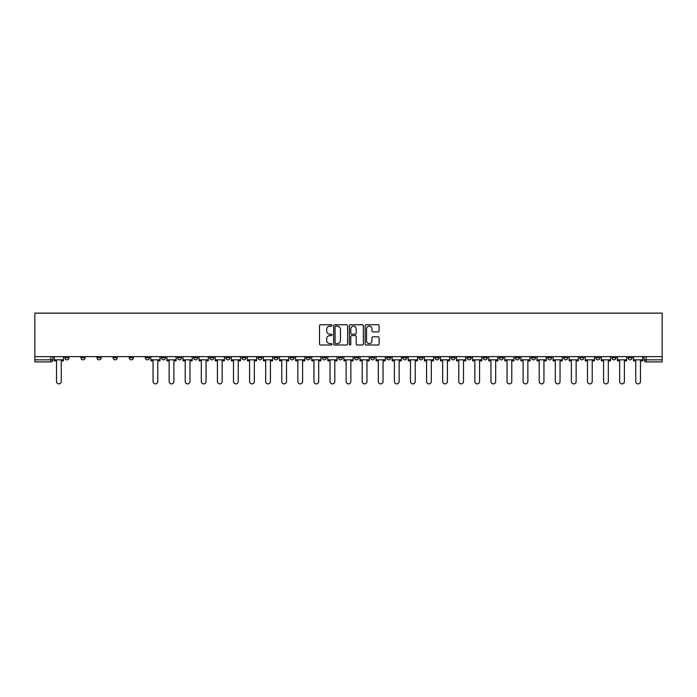 <?xml version="1.0" encoding="UTF-8"?>
<svg xmlns="http://www.w3.org/2000/svg" width="697" height="697" viewBox="0 0 697 697"><rect width="100%" height="100%" fill="white"/><g stroke="black" fill="none" stroke-linecap="round" stroke-linejoin="round"><path stroke-width="1.05" d="M331.999 325.473A0.706 0.706 0 0 0 331.293 324.758L320.533 324.758A1.011 1.011 0 0 0 319.522 325.778L319.522 343.996A1.011 1.011 0 0 0 320.533 345.006L331.293 345.006A0.706 0.706 0 0 0 331.999 344.301A0.706 0.706 0 0 0 331.293 343.595L329.899 343.595A3.241 3.241 0 0 1 326.658 340.354L326.658 338.838A3.241 3.241 0 0 1 329.899 335.597L331.293 335.597A0.706 0.706 0 0 0 331.999 334.882A0.706 0.706 0 0 0 331.293 334.177L329.899 334.177A3.241 3.241 0 0 1 326.658 330.936L326.658 329.42A3.241 3.241 0 0 1 329.899 326.179L331.293 326.179A0.706 0.706 0 0 0 331.999 325.473M499.287 357.779L499.287 356.646L499.287 357.779A2.065 2.065 0 0 0 501.352 359.844A2.065 2.065 0 0 1 499.287 357.779L503.417 357.779A2.065 2.065 0 0 1 501.352 359.844M467.112 356.646L467.112 357.779L471.233 357.779A2.065 2.065 0 0 1 469.177 359.844A2.065 2.065 0 0 1 467.112 357.779L467.112 356.646M451.02 357.779L451.02 356.646L451.02 357.779A2.065 2.065 0 0 0 453.085 359.844A2.065 2.065 0 0 1 451.02 357.779L455.15 357.779A2.065 2.065 0 0 1 453.085 359.844A2.065 2.065 0 0 0 455.15 357.779A2.065 2.065 0 0 1 453.085 359.844M434.928 357.779L434.928 356.646L434.928 357.779A2.065 2.065 0 0 0 436.993 359.844A2.065 2.065 0 0 1 434.928 357.779L439.058 357.779A2.065 2.065 0 0 1 436.993 359.844A2.065 2.065 0 0 0 439.058 357.779A2.065 2.065 0 0 1 436.993 359.844M386.661 357.779L386.661 356.646L386.661 357.779A2.065 2.065 0 0 0 388.726 359.844A2.065 2.065 0 0 1 386.661 357.779L390.79 357.779A2.065 2.065 0 0 1 388.726 359.844M370.569 356.646L370.569 357.779L374.698 357.779A2.065 2.065 0 0 1 372.634 359.844A2.065 2.065 0 0 1 370.569 357.779L370.569 356.646M354.485 356.646L354.485 357.779L358.606 357.779A2.065 2.065 0 0 1 356.542 359.844A2.065 2.065 0 0 1 354.485 357.779L354.485 356.646M338.393 356.646L338.393 357.779L342.515 357.779A2.065 2.065 0 0 1 340.458 359.844A2.065 2.065 0 0 1 338.393 357.779L338.393 356.646M322.302 357.779L322.302 356.646L322.302 357.779A2.065 2.065 0 0 0 324.366 359.844A2.065 2.065 0 0 1 322.302 357.779L326.431 357.779A2.065 2.065 0 0 1 324.366 359.844M290.126 356.646L290.126 357.779L294.247 357.779A2.065 2.065 0 0 1 292.182 359.844A2.065 2.065 0 0 1 290.126 357.779L290.126 356.646M274.034 357.779L274.034 356.646L274.034 357.779A2.065 2.065 0 0 0 276.099 359.844A2.065 2.065 0 0 1 274.034 357.779L278.155 357.779A2.065 2.065 0 0 1 276.099 359.844M97.04 356.646L97.04 357.779L101.17 357.779A2.065 2.065 0 0 1 99.105 359.844A2.065 2.065 0 0 1 97.04 357.779L97.04 356.646M378.088 331.903A1.011 1.011 0 0 0 379.098 330.883L379.098 325.778A1.011 1.011 0 0 0 378.088 324.758L366.143 324.758A1.011 1.011 0 0 0 365.132 325.778L365.132 343.996A1.011 1.011 0 0 0 366.143 345.006L378.088 345.006A1.011 1.011 0 0 0 379.098 343.996L379.098 337.818A1.011 1.011 0 0 0 378.088 336.808L372.973 336.808A1.011 1.011 0 0 0 371.963 337.818L371.963 340.885A2.71 2.71 0 0 1 369.253 343.595A2.71 2.71 0 0 1 366.544 340.885L366.544 328.888A2.71 2.71 0 0 1 369.253 326.179A2.71 2.71 0 0 1 371.963 328.888L371.963 330.883A1.011 1.011 0 0 0 372.973 331.903L378.088 331.903M662.15 356.646L34.85 356.646L34.85 313.119L662.15 313.119L662.15 361.909L646.163 361.909A2.065 2.065 0 0 1 644.098 359.844L662.15 359.844M347.611 325.778A1.011 1.011 0 0 0 346.601 324.758L334.656 324.758A1.011 1.011 0 0 0 333.645 325.778L333.645 343.996A1.011 1.011 0 0 0 334.656 345.006L346.601 345.006A1.011 1.011 0 0 0 347.611 343.996L347.611 325.778M350.399 324.758L362.344 324.758A1.011 1.011 0 0 1 363.355 325.778L363.355 343.996A1.011 1.011 0 0 1 362.344 345.006L357.23 345.006A1.011 1.011 0 0 1 356.219 343.996L356.219 336.607A1.011 1.011 0 0 0 355.209 335.597L351.819 335.597A1.011 1.011 0 0 0 350.8 336.607L350.8 344.301A0.706 0.706 0 0 1 350.094 345.006A0.706 0.706 0 0 1 349.389 344.301L349.389 325.778A1.011 1.011 0 0 1 350.399 324.758M644.098 356.646L644.098 359.844A2.065 2.065 0 0 0 646.163 361.909L646.163 356.646M52.902 356.646L52.902 359.844L52.902 356.646M50.837 361.909L34.85 361.909L34.85 359.844L52.902 359.844A2.065 2.065 0 0 1 50.837 361.909A2.065 2.065 0 0 0 52.902 359.844A2.065 2.065 0 0 1 50.837 361.909L50.837 356.646M34.85 356.646L34.85 359.844M632.135 356.646L632.135 357.779A2.065 2.065 0 0 1 630.071 359.844A2.065 2.065 0 0 1 628.014 357.779A2.065 2.065 0 0 0 630.071 359.844M628.014 356.646L628.014 357.779L632.135 357.779M616.043 356.646L616.043 357.779A2.065 2.065 0 0 1 613.987 359.844A2.065 2.065 0 0 1 611.922 357.779L616.043 357.779M611.922 356.646L611.922 357.779M599.96 356.646L599.96 357.779A2.065 2.065 0 0 1 597.895 359.844A2.065 2.065 0 0 1 595.83 357.779A2.065 2.065 0 0 0 597.895 359.844M595.83 356.646L595.83 357.779L599.96 357.779M583.868 356.646L583.868 357.779A2.065 2.065 0 0 1 581.803 359.844A2.065 2.065 0 0 1 579.738 357.779L583.868 357.779M579.738 356.646L579.738 357.779M567.776 356.646L567.776 357.779A2.065 2.065 0 0 1 565.711 359.844A2.065 2.065 0 0 1 563.655 357.779L567.776 357.779A2.065 2.065 0 0 1 565.711 359.844A2.065 2.065 0 0 0 567.776 357.779M563.655 356.646L563.655 357.779M551.684 356.646L551.684 357.779A2.065 2.065 0 0 1 549.628 359.844A2.065 2.065 0 0 1 547.563 357.779A2.065 2.065 0 0 0 549.628 359.844M547.563 356.646L547.563 357.779L551.684 357.779M535.601 356.646L535.601 357.779A2.065 2.065 0 0 1 533.536 359.844A2.065 2.065 0 0 1 531.471 357.779L535.601 357.779M531.471 356.646L531.471 357.779M519.509 356.646L519.509 357.779A2.065 2.065 0 0 1 517.444 359.844A2.065 2.065 0 0 1 515.379 357.779A2.065 2.065 0 0 0 517.444 359.844M515.379 356.646L515.379 357.779L519.509 357.779M503.417 356.646L503.417 357.779M487.325 356.646L487.325 357.779A2.065 2.065 0 0 1 485.26 359.844A2.065 2.065 0 0 1 483.204 357.779L487.325 357.779A2.065 2.065 0 0 1 485.26 359.844A2.065 2.065 0 0 0 487.325 357.779L487.325 356.646M483.204 356.646L483.204 357.779M471.233 356.646L471.233 357.779A2.065 2.065 0 0 1 469.177 359.844A2.065 2.065 0 0 0 471.233 357.779L471.233 356.646M455.15 356.646L455.15 357.779L455.15 356.646M439.058 356.646L439.058 357.779M422.966 356.646L422.966 357.779A2.065 2.065 0 0 1 420.901 359.844A2.065 2.065 0 0 1 418.845 357.779L422.966 357.779A2.065 2.065 0 0 1 420.901 359.844A2.065 2.065 0 0 0 422.966 357.779M418.845 356.646L418.845 357.779M406.874 356.646L406.874 357.779A2.065 2.065 0 0 1 404.818 359.844A2.065 2.065 0 0 1 402.753 357.779A2.065 2.065 0 0 0 404.818 359.844A2.065 2.065 0 0 0 406.874 357.779A2.065 2.065 0 0 1 404.818 359.844M402.753 356.646L402.753 357.779L406.874 357.779M390.79 356.646L390.79 357.779L390.79 356.646M374.698 356.646L374.698 357.779L374.698 356.646M358.606 356.646L358.606 357.779A2.065 2.065 0 0 1 356.542 359.844A2.065 2.065 0 0 0 358.606 357.779L358.606 356.646M342.515 356.646L342.515 357.779L342.515 356.646M326.431 356.646L326.431 357.779L326.431 356.646M310.339 356.646L310.339 357.779A2.065 2.065 0 0 1 308.274 359.844A2.065 2.065 0 0 1 306.21 357.779A2.065 2.065 0 0 0 308.274 359.844A2.065 2.065 0 0 0 310.339 357.779A2.065 2.065 0 0 1 308.274 359.844M306.21 356.646L306.21 357.779L310.339 357.779M294.247 356.646L294.247 357.779A2.065 2.065 0 0 1 292.182 359.844A2.065 2.065 0 0 0 294.247 357.779L294.247 356.646M278.155 356.646L278.155 357.779M262.072 356.646L262.072 357.779A2.065 2.065 0 0 1 260.007 359.844A2.065 2.065 0 0 1 257.942 357.779L262.072 357.779M257.942 356.646L257.942 357.779M245.98 356.646L245.98 357.779A2.065 2.065 0 0 1 243.915 359.844A2.065 2.065 0 0 1 241.85 357.779L245.98 357.779M241.85 356.646L241.85 357.779M229.888 356.646L229.888 357.779A2.065 2.065 0 0 1 227.823 359.844A2.065 2.065 0 0 1 225.767 357.779L229.888 357.779M225.767 356.646L225.767 357.779M213.796 356.646L213.796 357.779A2.065 2.065 0 0 1 211.74 359.844A2.065 2.065 0 0 1 209.675 357.779L213.796 357.779L213.796 356.646M209.675 356.646L209.675 357.779M197.713 356.646L197.713 357.779A2.065 2.065 0 0 1 195.648 359.844A2.065 2.065 0 0 1 193.583 357.779L197.713 357.779M193.583 356.646L193.583 357.779M181.621 356.646L181.621 357.779A2.065 2.065 0 0 1 179.556 359.844A2.065 2.065 0 0 1 177.491 357.779L181.621 357.779M177.491 356.646L177.491 357.779M165.529 356.646L165.529 357.779A2.065 2.065 0 0 1 163.464 359.844A2.065 2.065 0 0 1 161.399 357.779L165.529 357.779M161.399 356.646L161.399 357.779M149.437 356.646L149.437 357.779A2.065 2.065 0 0 1 147.372 359.844A2.065 2.065 0 0 1 145.316 357.779L149.437 357.779M145.316 356.646L145.316 357.779M133.345 356.646L133.345 357.779A2.065 2.065 0 0 1 131.289 359.844A2.065 2.065 0 0 1 129.224 357.779A2.065 2.065 0 0 0 131.289 359.844M129.224 356.646L129.224 357.779L133.345 357.779M117.262 356.646L117.262 357.779A2.065 2.065 0 0 1 115.197 359.844A2.065 2.065 0 0 1 113.132 357.779L117.262 357.779M113.132 356.646L113.132 357.779M101.17 356.646L101.17 357.779A2.065 2.065 0 0 1 99.105 359.844A2.065 2.065 0 0 0 101.17 357.779M85.078 356.646L85.078 357.779A2.065 2.065 0 0 1 83.013 359.844A2.065 2.065 0 0 1 80.957 357.779A2.065 2.065 0 0 0 83.013 359.844A2.065 2.065 0 0 0 85.078 357.779A2.065 2.065 0 0 1 83.013 359.844M80.957 356.646L80.957 357.779L85.078 357.779M68.986 356.646L68.986 357.779A2.065 2.065 0 0 1 66.929 359.844A2.065 2.065 0 0 1 64.865 357.779L68.986 357.779L68.986 356.646M64.865 356.646L64.865 357.779M335.771 326.179A0.706 0.706 0 0 0 335.057 326.884L335.057 342.88A0.706 0.706 0 0 0 335.771 343.595L337.235 343.595A3.241 3.241 0 0 0 340.476 340.354L340.476 329.42A3.241 3.241 0 0 0 337.235 326.179L335.771 326.179M356.219 328.94A2.71 2.71 0 0 0 353.51 326.231A2.71 2.71 0 0 0 350.8 328.94L350.8 333.166A1.011 1.011 0 0 0 351.819 334.177L355.209 334.177A1.011 1.011 0 0 0 356.219 333.166L356.219 328.94M54.296 359.844L54.296 360.88L56.509 360.88L56.509 381.503A2.37 2.37 0 0 0 58.879 383.881A2.37 2.37 0 0 0 61.258 381.503L61.258 360.88L63.471 360.88L63.471 359.844L54.296 359.844L54.296 356.646M63.471 359.844L63.471 356.646M150.831 359.844L150.831 360.88L153.052 360.88L153.052 381.503A2.37 2.37 0 0 0 155.422 383.881A2.37 2.37 0 0 0 157.792 381.503L157.792 360.88L160.014 360.88L160.014 359.844L150.831 359.844L150.831 356.646M160.014 359.844L160.014 356.646M166.923 359.844L166.923 360.88L169.136 360.88L169.136 381.503A2.37 2.37 0 0 0 171.514 383.881A2.37 2.37 0 0 0 173.884 381.503L173.884 360.88L176.097 360.88L176.097 359.844L166.923 359.844L166.923 356.646M176.097 359.844L176.097 356.646M183.015 359.844L183.015 360.88L185.228 360.88L185.228 381.503A2.37 2.37 0 0 0 187.598 383.881A2.37 2.37 0 0 0 189.976 381.503L189.976 360.88L192.189 360.88L192.189 359.844L183.015 359.844L183.015 356.646M192.189 359.844L192.189 356.646M199.098 359.844L199.098 360.88L201.32 360.88L201.32 381.503A2.37 2.37 0 0 0 203.69 383.881A2.37 2.37 0 0 0 206.059 381.503L206.059 360.88L208.281 360.88L208.281 359.844L199.098 359.844L199.098 356.646M208.281 359.844L208.281 356.646M215.19 359.844L215.19 360.88L217.412 360.88L217.412 381.503A2.37 2.37 0 0 0 219.782 383.881A2.37 2.37 0 0 0 222.151 381.503L222.151 360.88L224.373 360.88L224.373 359.844L215.19 359.844L215.19 356.646M224.373 359.844L224.373 356.646M231.282 359.844L231.282 360.88L233.495 360.88L233.495 381.503A2.37 2.37 0 0 0 235.874 383.881A2.37 2.37 0 0 0 238.243 381.503L238.243 360.88L240.456 360.88L240.456 359.844L231.282 359.844L231.282 356.646M240.456 359.844L240.456 356.646M247.374 359.844L247.374 360.88L249.587 360.88L249.587 381.503A2.37 2.37 0 0 0 251.957 383.881A2.37 2.37 0 0 0 254.335 381.503L254.335 360.88L256.548 360.88L256.548 359.844L247.374 359.844L247.374 356.646M256.548 359.844L256.548 356.646M263.457 359.844L263.457 360.88L265.679 360.88L265.679 381.503A2.37 2.37 0 0 0 268.049 383.881A2.37 2.37 0 0 0 270.419 381.503L270.419 360.88L272.64 360.88L272.64 359.844L263.457 359.844L263.457 356.646M272.64 359.844L272.64 356.646M279.549 359.844L279.549 360.88L281.771 360.88L281.771 381.503A2.37 2.37 0 0 0 284.141 383.881A2.37 2.37 0 0 0 286.511 381.503L286.511 360.88L288.732 360.88L288.732 359.844L279.549 359.844L279.549 356.646M288.732 359.844L288.732 356.646M295.641 359.844L295.641 360.88L297.854 360.88L297.854 381.503A2.37 2.37 0 0 0 300.233 383.881A2.37 2.37 0 0 0 302.603 381.503L302.603 360.88L304.824 360.88L304.824 359.844L295.641 359.844L295.641 356.646M304.824 359.844L304.824 356.646M311.733 359.844L311.733 360.88L313.946 360.88L313.946 381.503A2.37 2.37 0 0 0 316.316 383.881A2.37 2.37 0 0 0 318.695 381.503L318.695 360.88L320.908 360.88L320.908 359.844L311.733 359.844L311.733 356.646M320.908 359.844L320.908 356.646M327.817 359.844L327.817 360.88L330.038 360.88L330.038 381.503A2.37 2.37 0 0 0 332.408 383.881A2.37 2.37 0 0 0 334.787 381.503L334.787 360.88L337 360.88L337 359.844L327.817 359.844L327.817 356.646M337 359.844L337 356.646M343.909 359.844L343.909 360.88L346.13 360.88L346.13 381.503A2.37 2.37 0 0 0 348.5 383.881A2.37 2.37 0 0 0 350.87 381.503L350.87 360.88L353.091 360.88L353.091 359.844L343.909 359.844L343.909 356.646M353.091 359.844L353.091 356.646M360 359.844L360 360.88L362.213 360.88L362.213 381.503A2.37 2.37 0 0 0 364.592 383.881A2.37 2.37 0 0 0 366.962 381.503L366.962 360.88L369.183 360.88L369.183 359.844L360 359.844L360 356.646M369.183 359.844L369.183 356.646M376.092 359.844L376.092 360.88L378.305 360.88L378.305 381.503A2.37 2.37 0 0 0 380.684 383.881A2.37 2.37 0 0 0 383.054 381.503L383.054 360.88L385.267 360.88L385.267 359.844L376.092 359.844L376.092 356.646M385.267 359.844L385.267 356.646M392.176 359.844L392.176 360.88L394.397 360.88L394.397 381.503A2.37 2.37 0 0 0 396.767 383.881A2.37 2.37 0 0 0 399.146 381.503L399.146 360.88L401.359 360.88L401.359 359.844L392.176 359.844L392.176 356.646M401.359 359.844L401.359 356.646M408.268 359.844L408.268 360.88L410.489 360.88L410.489 381.503A2.37 2.37 0 0 0 412.859 383.881A2.37 2.37 0 0 0 415.229 381.503L415.229 360.88L417.451 360.88L417.451 359.844L408.268 359.844L408.268 356.646M417.451 359.844L417.451 356.646M424.36 359.844L424.36 360.88L426.581 360.88L426.581 381.503A2.37 2.37 0 0 0 428.951 383.881A2.37 2.37 0 0 0 431.321 381.503L431.321 360.88L433.543 360.88L433.543 359.844L424.36 359.844L424.36 356.646M433.543 359.844L433.543 356.646M440.452 359.844L440.452 360.88L442.665 360.88L442.665 381.503A2.37 2.37 0 0 0 445.043 383.881A2.37 2.37 0 0 0 447.413 381.503L447.413 360.88L449.626 360.88L449.626 359.844L440.452 359.844L440.452 356.646M449.626 359.844L449.626 356.646M456.544 359.844L456.544 360.88L458.757 360.88L458.757 381.503A2.37 2.37 0 0 0 461.126 383.881A2.37 2.37 0 0 0 463.505 381.503L463.505 360.88L465.718 360.88L465.718 359.844L456.544 359.844L456.544 356.646M465.718 359.844L465.718 356.646M472.627 359.844L472.627 360.88L474.849 360.88L474.849 381.503A2.37 2.37 0 0 0 477.218 383.881A2.37 2.37 0 0 0 479.588 381.503L479.588 360.88L481.81 360.88L481.81 359.844L472.627 359.844L472.627 356.646M481.81 359.844L481.81 356.646M488.719 359.844L488.719 360.88L490.941 360.88L490.941 381.503A2.37 2.37 0 0 0 493.31 383.881A2.37 2.37 0 0 0 495.68 381.503L495.68 360.88L497.902 360.88L497.902 359.844L488.719 359.844L488.719 356.646M497.902 359.844L497.902 356.646M504.811 359.844L504.811 360.88L507.024 360.88L507.024 381.503A2.37 2.37 0 0 0 509.402 383.881A2.37 2.37 0 0 0 511.772 381.503L511.772 360.88L513.985 360.88L513.985 359.844L504.811 359.844L504.811 356.646M513.985 359.844L513.985 356.646M520.903 359.844L520.903 360.88L523.116 360.88L523.116 381.503A2.37 2.37 0 0 0 525.486 383.881A2.37 2.37 0 0 0 527.864 381.503L527.864 360.88L530.077 360.88L530.077 359.844L520.903 359.844L520.903 356.646M530.077 359.844L530.077 356.646M536.986 359.844L536.986 360.88L539.208 360.88L539.208 381.503A2.37 2.37 0 0 0 541.578 383.881A2.37 2.37 0 0 0 543.948 381.503L543.948 360.88L546.169 360.88L546.169 359.844L536.986 359.844L536.986 356.646M546.169 359.844L546.169 356.646M553.078 359.844L553.078 360.88L555.3 360.88L555.3 381.503A2.37 2.37 0 0 0 557.67 383.881A2.37 2.37 0 0 0 560.039 381.503L560.039 360.88L562.261 360.88L562.261 359.844L553.078 359.844L553.078 356.646M562.261 359.844L562.261 356.646M569.17 359.844L569.17 360.88L571.383 360.88L571.383 381.503A2.37 2.37 0 0 0 573.762 383.881A2.37 2.37 0 0 0 576.131 381.503L576.131 360.88L578.344 360.88L578.344 359.844L569.17 359.844L569.17 356.646M578.344 359.844L578.344 356.646M585.262 359.844L585.262 360.88L587.475 360.88L587.475 381.503A2.37 2.37 0 0 0 589.845 383.881A2.37 2.37 0 0 0 592.223 381.503L592.223 360.88L594.436 360.88L594.436 359.844L585.262 359.844L585.262 356.646M594.436 359.844L594.436 356.646M601.345 359.844L601.345 360.88L603.567 360.88L603.567 381.503A2.37 2.37 0 0 0 605.937 383.881A2.37 2.37 0 0 0 608.307 381.503L608.307 360.88L610.528 360.88L610.528 359.844L601.345 359.844L601.345 356.646M610.528 359.844L610.528 356.646M617.437 359.844L617.437 360.88L619.659 360.88L619.659 381.503A2.37 2.37 0 0 0 622.029 383.881A2.37 2.37 0 0 0 624.399 381.503L624.399 360.88L626.62 360.88L626.62 359.844L617.437 359.844L617.437 356.646M626.62 359.844L626.62 356.646M633.529 359.844L633.529 360.88L635.742 360.88L635.742 381.503A2.37 2.37 0 0 0 638.121 383.881A2.37 2.37 0 0 0 640.491 381.503L640.491 360.88L642.704 360.88L642.704 359.844L633.529 359.844L633.529 356.646M642.704 359.844L642.704 356.646M646.163 361.909A2.065 2.065 0 0 1 644.098 359.844"/></g></svg>
